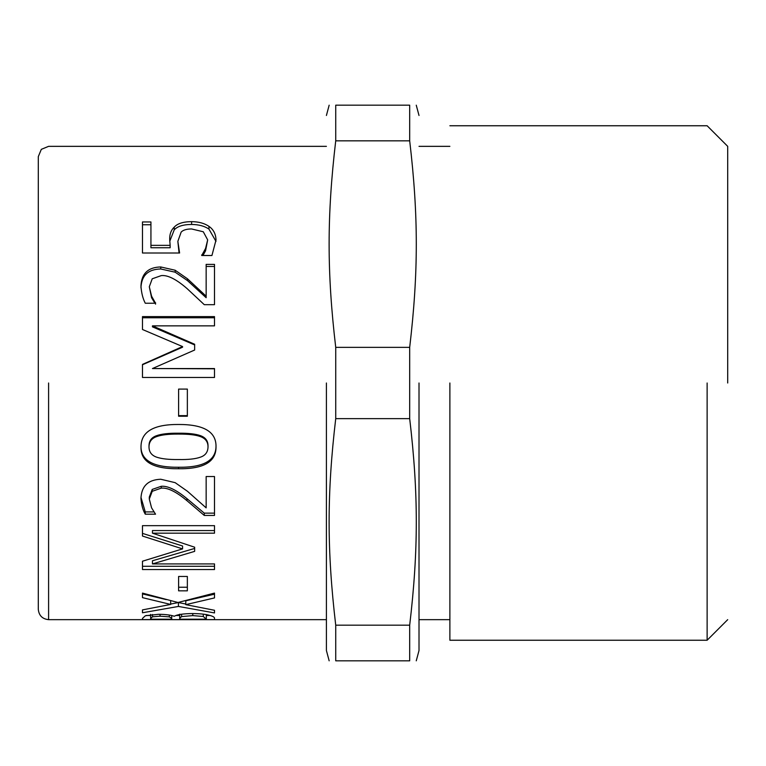 <?xml version="1.0" encoding="UTF-8"?>
<svg xmlns="http://www.w3.org/2000/svg" width="766" height="766" viewBox="0 0 766 766"><rect width="100%" height="100%" fill="white"/><g stroke="black" fill="none" stroke-linecap="round" stroke-linejoin="round"><path stroke-width="1.15" d="M174.227 227.148C177.453 223.538 183.256 221.7 191.615 221.652C198.681 221.709 204.455 223.279 208.955 226.363C213.484 229.465 215.84 234.023 216.012 240.045L211.933 255.509L201.717 255.509L205.566 248.462L207.672 239.902L203.296 231.772L191.557 228.957C186.617 228.986 183.151 230.02 181.169 232.079L177.846 241.347L179.598 253.01L142.476 253.01L142.476 221.949L150.931 221.949L150.931 245.35L170.138 245.35L169.726 240.093C169.439 234.597 170.933 230.279 174.227 227.148L174.227 229.857C177.453 226.305 183.256 224.505 191.615 224.457C198.681 224.515 204.455 226.056 208.955 229.082L215.983 241.414M142.476 316.617L214.499 316.617L214.499 325.856L152.453 325.856L194.65 344.26L194.65 350.024L152.453 368.551L214.499 368.551L214.499 377.466L142.476 377.466L142.476 364.415L182.567 346.567L142.476 329.495L142.476 316.617M206.15 476.529L214.499 476.529L214.499 515.441L204.283 515.441L186.952 500.686C176.209 491.715 167.649 487.521 161.262 488.124L152.223 491.303L149.303 499.059L151.582 507.858L155.546 514.187L145.272 514.187C142.859 510.089 141.423 504.842 140.954 498.455C141.48 486.151 148.077 479.755 160.745 479.248L175.155 482.657L187.479 491.303L206.15 507.858L206.15 476.529M178.602 576.463L187.354 576.463L187.354 590.845L178.602 590.845L178.602 576.463M174.457 616.218C177.003 614.581 182.978 613.69 192.381 613.547C199.591 613.623 205.02 614.15 208.658 615.117C212.709 616.132 214.652 617.185 214.499 618.267L214.499 619.608L142.476 619.608L142.476 618.43L145.387 615.749L158.696 614.284C165.705 614.38 170.837 615.031 174.112 616.218L174.457 616.218M177.961 602.497L214.499 593.095L214.499 597.92L185.784 604.652L214.499 610.272L214.499 612.934L178.43 606.442L142.476 612.771L142.476 609.899L170.665 604.431L142.476 597.643L142.476 593.095L177.961 602.497M142.476 525.658L214.499 525.658L214.499 533.174L152.453 533.174L194.65 547.211L194.65 551.367L152.453 563.92L214.499 563.92L214.499 569.54L142.476 569.54L142.476 561.219L182.567 548.887L142.476 536.047L142.476 525.658M141.011 446.884C140.973 431.785 153.468 424.316 178.488 424.479C203.919 424.383 216.424 431.861 216.012 446.884C216.175 461.793 203.679 469.079 178.545 468.744C153.037 469.003 140.523 461.716 141.011 446.884M178.602 389.08L187.354 389.08L187.354 416.235L178.602 416.235L178.602 389.08M206.15 264.375L214.499 264.375L214.499 304.676L204.283 304.676L186.952 288.485C176.209 279.188 167.649 274.889 161.262 275.607L152.223 278.795L149.303 286.771L151.582 296.193L155.546 303.24L145.272 303.24C142.859 298.568 141.423 292.871 140.954 286.139C141.48 273.615 148.077 267.229 160.745 266.961L175.155 270.235L187.479 278.795L206.15 296.193L206.15 264.375M206.15 266.444L214.499 266.444M140.954 287.825C141.48 275.521 148.077 269.239 160.745 268.981L175.155 272.198L187.479 280.605L206.15 297.706L206.15 296.193M149.303 286.771L151.582 297.706L154.885 303.24M187.479 280.605L187.479 278.795M175.155 272.198L175.155 270.235M155.546 304.14L155.546 302.742M151.582 297.706L151.582 296.193M187.354 415.651L178.602 415.651M208.017 446.884L208.017 445.774C208.017 440.833 205.489 437.463 200.433 435.663C195.684 433.949 188.369 433.125 178.488 433.202C168.664 433.106 161.329 433.949 156.484 435.72C151.534 437.463 149.044 440.814 149.006 445.774L149.006 446.884C149.006 451.93 151.534 455.358 156.599 457.158C161.655 458.872 168.97 459.667 178.545 459.533C188.197 459.724 195.435 458.949 200.261 457.216C205.336 455.579 207.921 452.132 208.017 446.884C208.017 441.858 205.489 438.42 200.433 436.591C195.684 434.849 188.369 434.016 178.488 434.092C168.664 433.996 161.329 434.849 156.484 436.649C151.534 438.42 149.044 441.838 149.006 446.884M216.012 445.774C216.175 460.423 203.679 467.586 178.545 467.25C153.037 467.509 140.523 460.347 141.011 445.774M182.567 548.887L182.567 545.995L142.476 533.385M214.499 563.92L214.499 566.294L142.476 566.294M194.65 547.211L194.65 548.437L152.453 560.769L152.453 563.92M214.499 530.56L152.453 530.56L152.453 533.174M166.289 599.625L142.476 593.909L142.476 593.095M185.784 604.029L178.43 602.555L170.665 604.058M214.499 593.095L214.499 594.177L185.784 600.803L185.784 604.652M170.665 600.573L170.665 604.431M178.43 602.555L178.43 606.442M169.324 616.85L160.037 616.199L152.511 616.793L150.643 618.468L150.643 619.206L171.718 619.206L171.718 618.286L169.324 616.85L169.324 615.069M152.511 614.495L152.511 616.793M150.643 614.37L150.643 618.468M171.718 615.538L171.718 618.286M203.296 616.496L192.783 615.596L181.58 616.601L179.713 618.286L179.713 619.206L206.322 619.206L203.296 616.496L203.296 614.169M181.58 614.208L181.58 616.601M179.713 614.198L179.713 618.286M206.322 614.504L206.322 618.602M210.047 615.491L206.322 615.491M179.713 615.491L175.998 615.491M150.643 615.491L146.229 615.491M187.354 587.235L178.602 587.235M154.1 511.908L145.272 511.908L140.973 497.402M214.499 513.143L204.283 513.143L186.952 498.637C176.209 489.819 167.649 485.701 161.262 486.295L152.223 489.417L149.303 497.048L149.303 499.059M145.272 511.908L145.272 514.187M204.283 513.143L204.283 515.441M142.476 317.775L214.499 317.775M142.476 364.74L182.567 347.199L182.567 346.567M152.453 368.551L214.499 368.8M152.453 325.856L152.453 326.852L194.65 344.93M169.755 241.261L174.227 229.857M150.931 245.35L150.931 247.744L170.138 247.744L170.138 245.35M142.476 224.744L150.931 224.744M177.846 241.347L179.053 253.01M202.952 255.509L205.566 250.798L207.672 239.902M205.566 250.798L205.566 248.462M201.717 255.509L201.717 254.915M326.412 619.656L48.593 619.656C42.389 619.005 38.951 615.577 38.3 609.372L38.3 156.628L41.316 149.351L48.593 146.344L326.412 146.344M335.728 625.171L335.728 660.819C326.919 660.819 326.919 660.819 335.728 660.819L409.686 660.819C418.495 660.819 418.495 660.819 409.686 660.819L409.686 625.171L335.728 625.171C326.919 550.428 326.919 493.39 335.728 418.648L409.686 418.648C418.495 493.39 418.495 550.428 409.686 625.171M335.728 418.648L335.728 347.352L409.686 347.352L409.686 418.648M335.728 347.352C326.919 272.61 326.919 215.572 335.728 140.829L409.686 140.829C418.495 215.572 418.495 272.61 409.686 347.352M335.728 140.829L335.728 105.181L409.686 105.181L409.686 140.829M335.728 105.181C326.919 105.181 326.919 105.181 335.728 105.181M409.686 105.181C418.495 105.181 418.495 105.181 409.686 105.181M326.412 383L326.412 650.525L326.412 383M419.012 383L419.012 650.525L419.012 383M449.881 383L449.881 640.242L449.881 383M707.123 383L707.123 640.242L707.123 383M727.7 383L727.7 146.344L727.7 383M48.593 383L48.593 619.656M160.745 268.981L160.745 266.961M200.433 435.663L200.433 436.591M178.488 433.202L178.488 434.092M156.484 435.72L156.484 436.649M178.545 467.25L178.545 468.744M160.037 614.294L160.037 616.199M192.783 613.547L192.783 615.596M152.223 489.417L152.223 491.303M161.262 486.295L161.262 488.124M186.952 498.637L186.952 500.686M191.615 224.457L191.615 221.652M208.955 229.082L208.955 226.363M329.16 105.181L326.412 115.474M326.412 650.525L329.16 660.819M419.012 650.525L416.254 660.819M419.012 115.474L416.254 105.181M449.881 619.656L419.012 619.656M449.881 146.344L419.012 146.344M727.7 619.656L707.123 640.242L449.881 640.242M727.7 146.344L707.123 125.758L449.881 125.758"/></g></svg>
